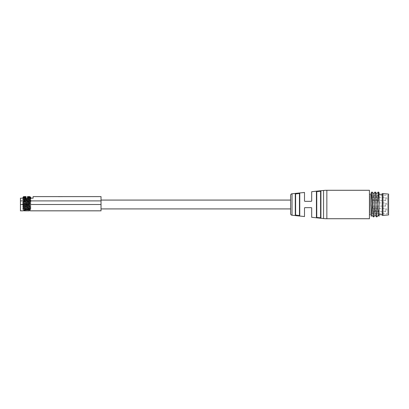 <?xml version="1.0" encoding="UTF-8"?>
<svg xmlns="http://www.w3.org/2000/svg" width="409" height="409" viewBox="0 0 409 409"><rect width="100%" height="100%" fill="white"/><g stroke="black" fill="none" stroke-linecap="round" stroke-linejoin="round"><path stroke-width="0.31" stroke-dasharray="2.04 1.53" d="M20.45 210.819L20.45 198.181L33.088 198.181L33.088 196.601L101.023 196.601L101.023 200.901L20.45 200.901M27.495 198.534L27.495 198.876L27.495 198.534L30.138 198.181M30.164 198.181L22.664 198.181L27.495 198.181L27.495 198.876L26.043 198.876L26.043 198.508L23.61 198.84L29.929 199.495L23.61 200.206L29.929 200.916L23.61 201.627L29.929 202.337L23.61 203.048L29.929 203.764L23.61 204.474L29.929 205.185L23.61 205.896L29.929 206.606L23.61 207.317L29.929 208.028L23.61 208.738L29.929 209.449L26.81 209.827M27.776 198.181L28.114 198.181M28.4 198.181L28.661 198.181M101.023 200.901L101.023 210.819M25.956 209.889L23.604 210.165C23.727 209.848 25.133 209.541 27.832 209.239L22.802 209.239L30.874 208.943L23.374 209.95L23.374 210.819L23.845 210.579M23.911 210.548L25.624 209.95L27.914 209.95C30.885 211.029 30.885 211.029 27.914 209.95L30.164 209.95L27.914 209.95M23.952 210.528L22.705 209.265L26.769 209.505C31.094 209.638 31.447 209.771 27.838 209.909L30.389 209.73L27.623 209.899L30.164 209.597L30.874 208.943C31.13 208.708 22.408 208.467 22.664 208.232L22.664 207.879C22.403 208.115 31.115 208.35 30.874 208.59L22.802 209.239L30.859 208.564L30.874 208.943L30.874 208.59M58.364 196.601L66.263 196.601L58.364 196.601M66.263 196.601L59.944 196.76L66.263 196.601M101.023 208.922L101.023 200.078L101.023 208.922M290.6 208.922L290.6 200.078L290.6 208.922M290.6 195.338L290.6 213.662M311.689 217.302L311.689 207.976L311.372 207.66L304.817 207.66L304.506 207.976L304.506 216.545M311.689 191.698L311.689 201.023L311.372 201.34L304.817 201.34L304.506 201.023L304.506 192.455M299.449 215.574L299.761 215.512L299.449 215.574L299.761 215.512L299.761 193.488L299.449 193.426L299.449 215.574L299.761 215.512L299.761 193.488L299.327 193.442M295.272 193.984L295.272 215.016L295.272 193.984L295.272 215.016L295.589 215.149L295.589 193.851L295.272 193.984L295.763 193.83M295.272 215.016L295.589 215.149M316.745 217.45L316.745 191.55L316.428 191.663L316.745 191.55L316.428 191.663L316.428 217.337L316.428 191.663L316.428 217.337L317.087 217.486M320.6 217.869L320.917 217.823L320.917 191.177L320.6 191.131L320.6 217.869L320.917 217.823L320.917 191.177L320.6 191.131L320.917 191.177L320.917 217.823M320.247 191.172L320.6 191.131M369.434 190.282L369.434 218.718M369.434 214.771L369.434 194.229L369.434 214.771M371.173 214.771L371.173 194.229L371.173 214.771M371.173 203.646L371.173 216.254M371.975 215.39L373.606 193.61M375.135 215.39L376.766 193.61M378.299 215.39L379.071 205.354L379.071 192.9L379.071 202.849M376.791 216.969L378.345 192.02M375.186 192.02C374.659 191.248 374.133 217.752 373.606 216.98M371.173 206.151L372.026 192.02M371.955 192.031L371.173 204.802M373.555 216.98C374.082 217.752 374.608 191.248 375.135 192.02M378.274 192.031L376.715 216.98M379.071 216.177L379.071 205.354M379.071 214.689L379.071 194.311L379.071 214.689M382.231 214.689L382.231 194.311L382.231 214.689M382.231 215.4L382.231 193.6M383.018 215.4L383.018 193.6M388.55 214.924L388.55 194.076M388.55 214.117L388.55 194.883L388.55 214.117L387.758 213.662L387.758 195.338L388.55 194.883M387.758 195.338L387.758 213.662L370.222 213.662L370.222 195.338L387.758 195.338M370.222 213.662L370.222 195.338M370.222 213.345L370.222 195.655L370.222 213.345L372.277 213.345L372.277 195.655L370.222 195.655M372.277 213.345L372.277 195.655M372.277 211.611L372.277 208.452L372.277 211.611L385.232 211.611A1.58 1.58 0 0 0 386.812 210.032A1.58 1.58 0 0 0 385.232 208.452L372.277 208.452M372.277 206.08L372.277 202.92L372.277 206.08L385.232 206.08A1.58 1.58 0 0 0 386.812 204.5A1.58 1.58 0 0 0 385.232 202.92L372.277 202.92M372.277 200.548L372.277 197.389L372.277 200.548L385.232 200.548A1.58 1.58 0 0 0 386.812 198.968A1.58 1.58 0 0 0 385.232 197.389L372.277 197.389M299.761 193.488L299.761 215.512M58.364 196.76L59.944 196.76L58.364 196.76M29.586 210.528L30.389 209.73L22.699 209.275L23.374 209.95L25.624 209.95M30.164 210.819L30.164 209.597C30.368 209.362 23.175 209.127 23.374 208.887L23.61 208.738M23.61 208.794L22.679 208.253L23.374 208.887C23.16 208.651 30.368 208.416 30.164 208.176C30.363 207.941 23.165 207.706 23.374 207.465C23.165 207.23 30.373 206.995 30.164 206.755C30.378 206.519 23.155 206.279 23.374 206.044L30.164 205.333L23.374 205.799C23.16 206.034 30.378 206.274 30.164 206.509C30.394 206.744 23.165 206.985 23.374 207.22C23.165 207.455 30.389 207.695 30.164 207.93C30.373 208.171 23.165 208.406 23.374 208.641C23.165 208.881 30.373 209.117 30.164 209.352L23.799 209.95M29.929 208.028L30.859 208.564L22.664 207.879C22.408 207.639 31.13 207.404 30.874 207.164L30.874 207.164C31.13 206.928 22.408 206.693 22.664 206.453L27.761 206.044L22.664 206.453C22.398 206.693 31.135 206.928 30.874 207.164C31.125 207.404 22.408 207.639 22.664 207.879L22.664 208.232C22.403 207.997 31.13 207.757 30.874 207.521L30.874 207.521C31.13 207.757 22.408 207.997 22.664 208.232M27.592 205.635L27.761 206.044L30.874 205.742C31.14 205.507 22.398 205.272 22.664 205.032L23.395 205.824L22.664 206.811C22.408 207.046 31.145 207.286 30.874 207.521C31.13 207.286 22.408 207.046 22.664 206.811C22.408 206.571 31.15 206.335 30.874 206.1L30.874 206.1C31.13 206.335 22.408 206.576 22.664 206.811L22.664 206.453L23.61 205.896M29.929 206.663L30.859 206.121L30.143 206.535L30.859 207.143L29.929 206.606M23.61 207.373L22.679 206.831L23.395 207.245L22.679 207.859L23.61 207.317M29.929 208.084L30.859 207.542L30.143 207.956L30.859 208.57M23.61 204.474L22.664 205.032C22.408 204.797 31.13 204.561 30.874 204.321C31.145 204.561 22.408 204.797 22.664 205.032L22.664 205.39L27.761 204.975L22.664 205.39C22.403 205.625 31.13 205.86 30.874 206.1L30.874 205.742C31.13 205.507 22.408 205.272 22.664 205.032L23.374 204.623C23.165 204.388 30.389 204.147 30.164 203.912L29.929 203.764M29.929 205.185L30.164 205.333C30.384 205.098 23.155 204.858 23.374 204.623L23.374 204.377C23.155 204.612 30.384 204.853 30.164 205.088L29.929 205.236M23.61 203.048L22.664 203.61C22.408 203.375 31.13 203.135 30.874 202.9C31.13 203.14 22.408 203.375 22.664 203.61C22.408 203.851 31.13 204.086 30.874 204.321L30.874 204.321C31.135 204.086 22.403 203.851 22.664 203.61L23.374 203.201C23.165 202.966 30.373 202.726 30.164 202.491L29.929 202.337M23.61 201.627L22.664 202.189C22.408 201.954 31.13 201.714 30.874 201.479C31.15 201.714 22.408 201.954 22.664 202.189C22.408 202.424 31.13 202.665 30.874 202.9L30.874 202.9C31.145 202.665 22.408 202.429 22.664 202.189L23.374 201.78C23.165 201.545 30.394 201.305 30.164 201.07L29.929 200.916M30.143 198.201L30.874 198.636C31.13 198.876 22.408 199.111 22.664 199.347L23.016 199.797L22.664 199.699C22.418 199.464 31.135 199.229 30.874 198.989L27.495 198.876L27.495 198.319L30.859 198.616L27.495 198.319L27.495 198.677L30.859 199.014L22.664 199.699L30.874 200.41C31.13 200.65 22.408 200.885 22.664 201.121L22.664 200.768C22.408 200.533 31.135 200.292 30.874 200.057L30.164 199.648C30.378 199.883 23.16 200.124 23.374 200.359L30.164 201.07L23.395 200.333L22.664 201.121C22.408 201.361 31.13 201.596 30.874 201.836L30.874 201.479L22.664 200.768C22.403 200.533 31.135 200.298 30.874 200.057C31.13 199.822 22.403 199.587 22.664 199.347L23.016 199.797L30.874 200.41C31.15 200.645 22.408 200.885 22.664 201.121C22.408 201.361 31.15 201.596 30.874 201.831L30.859 201.458L23.016 200.865L22.679 200.747L23.61 200.206M29.929 199.495L30.874 200.057L30.164 200.824C30.394 201.054 23.16 201.294 23.374 201.535C23.165 201.77 30.394 202.01 30.164 202.245L30.164 202.491C30.394 202.256 23.16 202.015 23.374 201.78L22.664 201.121L23.61 201.683M29.929 202.394L30.874 201.836C31.13 202.072 22.408 202.307 22.664 202.547L22.679 202.567C22.408 202.307 31.13 202.072 30.874 201.831L30.164 202.245C30.384 202.481 23.16 202.716 23.374 202.956C23.16 203.191 30.378 203.426 30.164 203.667L30.164 203.912C30.378 203.677 23.16 203.442 23.374 203.201L22.679 202.567C22.408 202.782 31.135 203.017 30.874 203.258L30.164 203.667C30.389 203.902 23.16 204.137 23.374 204.377L22.664 203.968C22.398 204.203 31.14 204.439 30.874 204.679L27.761 204.975L27.592 205.39M23.61 203.104L22.679 202.567C22.408 202.782 31.13 203.017 30.874 203.258L30.874 202.9L30.874 203.258C31.145 203.488 22.408 203.728 22.664 203.968L23.61 204.526M25.036 198.181L26.043 198.237L26.043 198.595L22.679 198.299L27.495 198.876L26.043 198.876L27.495 198.876L26.043 198.876L26.043 198.181L23.374 198.692C23.165 198.927 30.373 199.163 30.164 199.403C30.378 199.638 23.175 199.873 23.374 200.113L23.86 200.328L23.016 200.865L23.666 200.451M30.874 198.989L30.164 199.648C30.373 199.413 23.16 199.173 23.374 198.938L22.664 199.347L30.874 198.636L30.874 198.989L30.874 198.636M23.61 198.84L22.664 198.278L23.374 198.938L26.043 198.631M27.495 198.319L27.495 196.601L27.495 198.406L29.76 198.181M28.901 198.181L27.495 198.283M27.495 197.798L29.929 198.13M27.495 197.363L30.874 197.567M26.043 198.181L26.043 198.876L27.495 198.876L27.495 198.406M29.929 200.972L30.859 200.436L30.874 200.057C31.13 199.822 22.408 199.582 22.664 199.347L23.61 198.784M29.929 203.815L30.874 203.258C31.13 203.493 22.408 203.728 22.664 203.968L22.664 203.61L22.664 203.968C22.408 204.203 31.13 204.439 30.874 204.679L30.874 204.321L30.874 204.679L27.761 204.975L27.541 205.512L27.761 206.044L30.874 205.742L30.874 206.1C31.13 205.865 22.408 205.625 22.664 205.39L23.61 205.952M22.679 208.253L30.874 208.943M23.604 210.165L25.343 210.016M24.243 210.819L29.295 210.819M30.389 209.73L29.929 209.449M30.874 207.164L30.874 207.521L30.874 207.164M25.189 210.819L28.349 210.819L25.189 210.819L26.769 209.239L28.349 210.819M26.043 198.508L25.987 198.181M26.043 196.913C22.214 197.046 22.214 197.179 26.043 197.307L26.043 198.237L26.043 197.695L23.564 197.389M26.043 198.237L22.664 197.925M23.61 196.601L26.043 196.601M27.495 196.601L29.929 196.601M101.023 204.5L20.45 204.5M292.016 193.769L292.016 215.231M323.555 190.456L323.555 218.544M326.852 190.282L326.852 218.718M385.232 211.611L385.232 208.452L385.232 211.611M385.232 206.08L385.232 202.92L385.232 206.08M385.232 200.548L385.232 197.389L385.232 200.548M30.859 198.616L29.975 198.104M29.929 209.505L30.859 208.963M30.859 199.014L29.929 199.551"/><path stroke-width="0.61" d="M20.45 204.5L20.45 198.181L33.088 198.181L33.088 196.601L101.023 196.601L101.023 204.5L20.45 204.5L20.45 210.819L23.374 210.819M29.177 198.181L28.661 198.181M29.929 196.652L30.874 197.567L27.495 197.884L27.776 198.181M28.114 198.181L28.4 198.181M30.164 210.819L101.023 210.819L101.023 204.5M27.623 209.899C23.87 209.853 21.421 211.801 25.624 209.95M27.914 209.95C30.885 211.029 30.885 211.029 27.914 209.95L25.343 210.016M20.45 200.901L101.023 200.901M101.023 200.078L290.6 200.078M101.023 208.922L290.6 208.922M326.852 218.718A31.595 31.595 180 0 1 323.555 218.544L311.689 217.302L311.689 207.976L311.372 207.66L304.817 207.66L304.506 207.976L304.506 216.545L292.016 215.231A1.58 1.58 0 0 1 290.6 213.662L290.6 195.338A1.58 1.58 0 0 1 292.016 193.769L304.506 192.455L304.506 201.023L304.817 201.34L311.372 201.34L311.689 201.023L311.689 191.698L323.555 190.456A31.595 31.595 0 0 1 326.852 190.282L369.434 190.282L369.434 218.718L326.852 218.718L326.852 190.282M295.272 193.984L299.449 193.426L295.272 193.984L295.272 215.016L299.449 215.574L295.272 215.016L295.589 215.149L295.272 215.016L295.589 215.149L295.589 193.851L295.272 193.984M299.761 193.488L299.449 193.426L299.761 193.488L299.761 215.512L299.449 215.574L299.761 215.512M316.428 191.663L320.917 191.177L320.6 191.131L320.6 217.869L320.917 217.823L316.745 217.45L320.917 217.823L320.917 191.177L320.6 191.131L316.428 191.663L316.428 217.337L316.745 217.45L316.428 217.337M369.434 214.771L371.173 214.771M369.434 194.229L371.173 194.229M371.173 206.151L371.173 192.823L371.975 192.02L373.535 216.969L375.186 215.39M371.173 203.646L371.975 215.39L373.535 216.969M373.606 216.98L372.047 192.031L373.606 193.61L375.135 215.39L376.715 216.98L378.345 215.39M376.766 216.98C376.239 217.752 375.713 191.248 375.186 192.02L376.766 193.61L378.299 215.39L379.071 216.177M378.366 192.031L379.071 192.746L379.071 202.849L378.366 192.031L376.72 193.61M373.56 193.61L375.135 192.02C375.661 191.248 376.188 217.752 376.715 216.98M379.071 205.354L379.071 216.162L379.071 204.198L378.294 192.02M379.071 204.198L379.071 202.849M379.071 194.311L382.231 194.311M379.071 214.689L382.231 214.689M383.018 215.4L382.231 215.4L382.231 193.6L388.55 194.076L388.55 214.924L383.018 215.4L383.018 193.6M27.495 197.884L27.495 197.547L30.874 197.547L29.76 198.181M27.495 197.547L27.495 197.501C29.755 197.215 30.542 196.928 29.862 196.627L27.495 196.601L27.495 197.798M29.995 196.693L27.495 196.77M27.495 196.857L27.495 197.501M26.81 209.827L25.956 209.889M29.586 210.528L29.295 210.819L24.243 210.819L23.952 210.528M22.664 198.181L26.043 197.608L26.043 198.181M26.043 197.966L23.047 198.181M26.043 197.608L26.043 197.087L23.61 197.363L22.664 197.925M26.043 196.913C22.214 197.046 22.214 197.179 26.043 197.307L26.043 197.087M23.61 197.419L23.098 197.112L23.61 196.601L26.043 196.601L26.043 197.189M26.043 197.307L26.043 197.695L26.043 197.307M26.043 198.237L26.043 197.695L26.043 198.237M29.862 196.627L27.495 196.985M292.016 215.231L292.016 193.769M323.555 218.544L323.555 190.456M299.449 193.426L299.449 215.574M316.745 191.55L316.745 217.45M371.173 216.254L372.026 215.39"/></g></svg>

